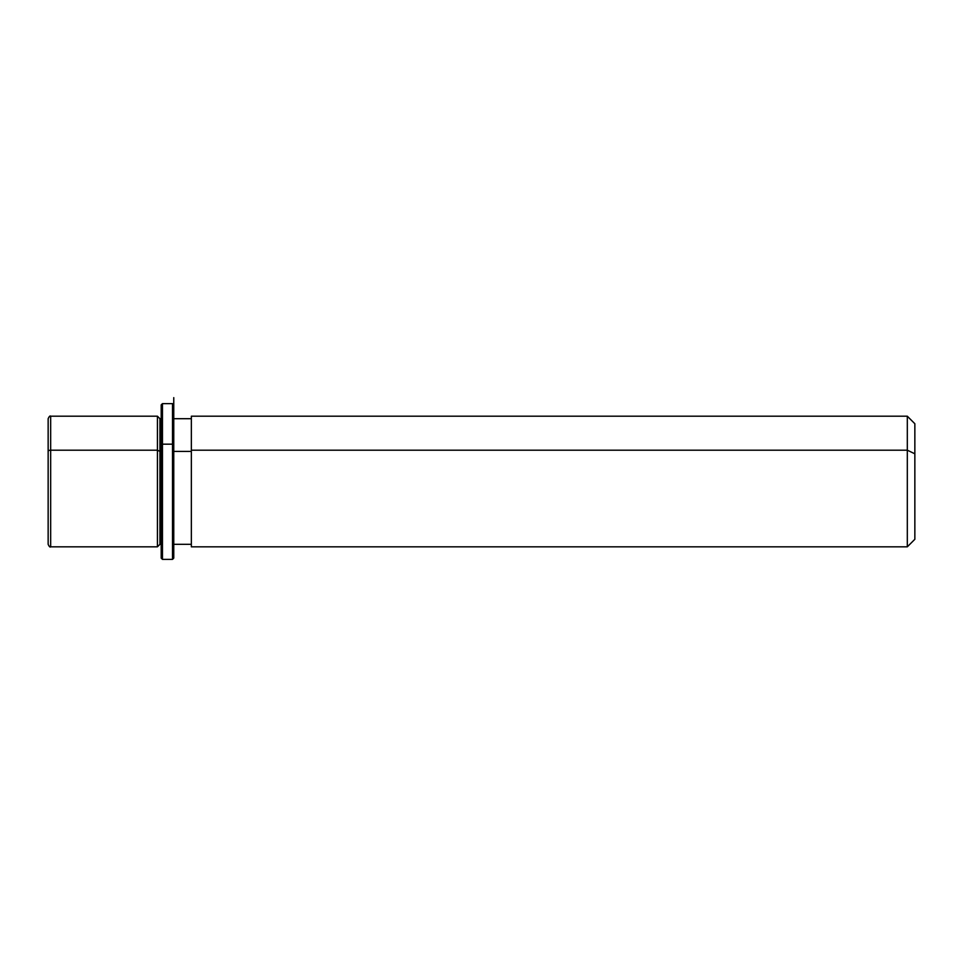 <?xml version="1.0" encoding="UTF-8"?>
<svg xmlns="http://www.w3.org/2000/svg" width="963" height="963" viewBox="0 0 963 963"><rect width="100%" height="100%" fill="white"/><g stroke="black" fill="none" stroke-linecap="round" stroke-linejoin="round"><path stroke-width="1.44" d="M157.426 450.19L159.942 451.394L159.942 544.312L159.942 451.394L157.426 450.19L157.426 416.197L157.426 546.828L157.426 450.19L50.666 450.19L157.426 450.19M161.194 418.7L159.942 418.7L159.942 451.394L161.194 451.394L159.942 451.394L159.942 418.7L157.426 416.197L50.666 416.197L50.666 450.19L50.666 416.197C50.052 415.559 49.209 416.389 48.15 418.7L48.15 511.618M173.761 451.394L191.348 451.394L173.761 451.394M191.348 450.19L191.348 416.197L907.315 416.197L914.85 423.732L914.85 453.802L907.315 450.19L907.315 546.828L191.348 546.828L191.348 450.19L907.315 450.19L907.315 416.197L907.315 450.19L191.348 450.19L191.348 544.312L173.761 544.312L173.761 444.774L173.761 558.131L173.761 397.647L173.761 418.7L191.348 418.7M907.315 450.19L914.85 453.802L914.85 539.292L907.315 546.828L907.315 450.19M914.85 509.21L914.85 453.802M48.15 451.394L48.15 544.312C49.209 546.623 50.052 547.466 50.666 546.828L50.666 450.19A2.516 1.204 180 0 0 48.15 451.394A2.516 1.204 0 0 1 50.666 450.19L50.666 546.828L157.426 546.828L159.942 544.312L161.194 544.312L161.194 444.774L162.458 444.172L162.458 559.383L162.458 444.172L161.194 444.774L161.194 404.881L162.458 403.629L162.458 444.172L162.458 403.629L172.497 403.629L172.497 444.172L162.458 444.172L172.497 444.172L172.497 559.383L172.497 444.172L173.761 444.774L172.497 444.172L172.497 403.629L173.761 404.881L173.761 444.774M173.761 558.131L172.497 559.383L162.458 559.383L161.194 558.131L161.194 444.774"/></g></svg>
